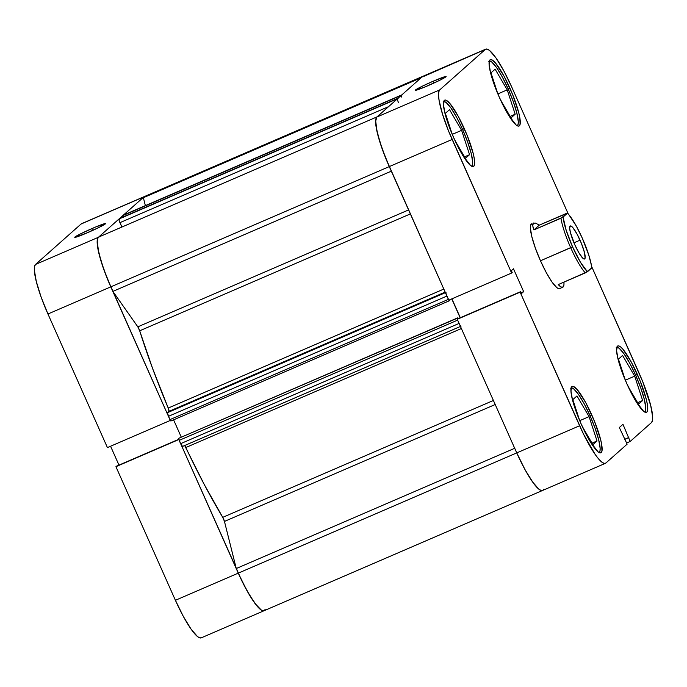 <?xml version="1.0" encoding="UTF-8"?>
<svg xmlns="http://www.w3.org/2000/svg" width="687" height="687" viewBox="0 0 687 687"><rect width="100%" height="100%" fill="white"/><g stroke="black" fill="none" stroke-linecap="round" stroke-linejoin="round"><path stroke-width="1.03" d="M96.18 228.797A15.105 0.902 -24 0 0 93.071 230.111L92.608 228.282A16.874 1.005 156 0 1 105.566 223.661A16.874 1.005 156 0 1 87.704 232.627L99.194 227.345L105.566 223.584L95.536 227.036L81.126 233.563L75.707 236.474L75.158 237.358L87.704 232.627A16.874 1.005 156 0 1 74.797 237.358A16.874 1.005 156 0 1 92.608 228.282L93.071 230.111A15.105 0.902 156 0 1 96.18 228.797M82.861 223.601L81.143 223.962L35.526 264.435L34.548 266.462L34.35 270.085L36.299 281.49L41.065 296.913L47.944 313.993L110.796 286.857L170.282 420.444L107.421 447.589L47.944 313.993L107.421 447.589L170.282 420.444L107.163 278.261L101.221 261.695L97.794 248.016L97.211 242.94L97.408 239.316L98.387 237.29L143.995 196.817L145.721 196.456M542.18 490.587L539.93 489.96L536.959 487.444L533.413 483.15L525.22 470.037L516.744 452.896A47.618 8.802 66.6 0 0 542.55 490.475A47.618 8.802 -113.4 0 1 516.744 452.896L579.605 425.751A47.618 8.802 -113.4 0 0 605.402 463.33A47.618 8.802 -113.4 0 0 605.857 463.038L627.145 444.154L619.331 427.529L622.963 424.3L630.185 441.449L651.474 422.565A47.618 8.802 -113.4 0 0 639.056 373.007L591.584 266.376L642.697 381.594L650.701 405.51L652.65 416.915L652.452 420.538L651.474 422.565L630.185 441.449L622.963 424.3L619.331 427.529L627.145 444.154L605.857 463.038L604.139 463.399L601.743 462.085L598.755 459.131L595.303 454.657L583.512 434.107L520.128 292.155L520.72 291.632L457.86 318.777L457.267 319.3L516.744 452.896L579.605 425.751L520.128 292.155L457.267 319.3L516.744 452.896L175.408 600.292L115.931 466.696L116.515 466.172L178.757 439.302L115.931 466.696L175.408 600.292A47.618 8.802 66.6 0 0 201.205 637.871L264.066 610.726A47.618 8.802 -113.4 0 1 238.269 573.147A47.618 8.802 66.6 0 0 264.066 610.726A47.618 8.802 -113.4 0 0 264.521 610.434L262.795 610.795L260.399 609.481L257.419 606.527L250.171 596.239L242.167 581.503L178.826 439.525L238.269 573.147L175.408 600.292L183.335 616.445L191.106 629.198L197.538 636.626L199.943 637.94L201.66 637.579M110.573 446.232L118.98 465.116L110.573 446.232M421.861 77.459A47.618 8.802 -113.4 0 1 422.934 76.274L81.598 223.67A47.618 8.802 66.6 0 0 81.143 223.962L143.995 196.817L98.387 237.29L35.526 264.435L81.143 223.962L143.995 196.817A47.618 8.802 -113.4 0 1 144.45 196.525A47.618 8.802 66.6 0 0 143.377 197.71L144.94 196.396M115.931 466.696L178.783 439.551L115.931 466.696M47.944 313.993L110.796 286.857A47.618 8.802 -113.4 0 1 98.387 237.29L35.526 264.435A47.618 8.802 66.6 0 0 47.944 313.993M84.905 233.82A15.105 0.902 156 0 1 93.071 230.111A15.105 0.902 -24 0 0 84.905 233.82M616.797 347.373A35.277 6.518 -113.4 0 1 635.673 375.282A35.277 6.518 -113.4 0 1 644.75 412.097L645.591 410.491L645.737 407.812L644.303 399.362L640.765 387.94L635.673 375.282L629.799 363.32L624.045 353.865L619.279 348.369L617.501 347.39L616.222 347.665M571.189 387.837A35.277 6.518 -113.4 0 1 590.056 415.755A35.277 6.518 -113.4 0 1 599.133 452.561L599.983 450.964L600.129 448.276L598.686 439.826L595.148 428.405L590.056 415.755L584.19 403.784L578.428 394.338L573.662 388.842L571.885 387.863L570.614 388.129M443.716 101.547A35.277 6.518 -113.4 0 1 462.591 129.457A35.277 6.518 -113.4 0 1 471.668 166.271L472.519 164.665L472.665 161.986L471.222 153.536L467.684 142.115L462.591 129.457L456.726 117.494L450.964 108.048L446.198 102.543L444.42 101.573L443.149 101.839M489.333 61.074A35.277 6.518 -113.4 0 1 508.208 88.992A35.277 6.518 -113.4 0 1 517.285 125.798L518.127 124.201L518.273 121.513L516.83 113.063L513.301 101.642L508.208 88.992L502.334 77.021L496.581 67.575L491.815 62.079L490.037 61.1L488.758 61.366M433.617 83.058A15.105 0.902 -24 0 0 425.442 86.768A15.105 0.902 156 0 1 433.617 83.058L433.617 83.058A15.105 0.902 156 0 1 436.726 81.744A15.105 0.902 -24 0 0 433.617 83.058L433.154 81.229L433.617 83.058M428.25 85.574A16.874 1.005 156 0 1 415.343 90.306A16.874 1.005 156 0 1 433.154 81.229L421.672 86.51L415.3 90.272L425.33 86.82L439.732 80.293L445.159 77.373L445.708 76.497L433.154 81.229A16.874 1.005 156 0 1 446.112 76.609A16.874 1.005 156 0 1 428.25 85.574M591.782 414.948A36.153 6.681 -113.4 0 1 600.859 452.81A36.153 6.681 -113.4 0 1 581.271 424.274L590.313 441.81L598.076 451.857L599.897 452.862L601.202 452.587L601.949 451.041L601.649 444.437L600.618 439.628L594.538 421.475L585.762 402.685L577.235 389.606L573.156 386.36L571.842 386.644L570.949 390.937L572.434 399.594L576.058 411.298L581.271 424.274A36.153 6.681 -113.4 0 1 572.194 386.42A36.153 6.681 -113.4 0 1 591.782 414.948L590.039 415.704L591.782 414.948M637.39 374.484A36.153 6.681 -113.4 0 1 646.476 412.337A36.153 6.681 -113.4 0 1 626.888 383.801L635.93 401.337L643.693 411.384L645.514 412.389L646.819 412.114L647.566 410.568L647.266 403.965L646.235 399.164L640.155 381.002L631.379 362.221L622.851 349.133L620.584 346.892L618.764 345.896L617.458 346.171L616.565 350.464L618.042 359.121L621.666 370.834L626.888 383.801A36.153 6.681 -113.4 0 1 617.802 345.947A36.153 6.681 -113.4 0 1 637.39 374.484L635.655 375.231L637.39 374.484M509.926 88.185A36.153 6.681 -113.4 0 1 519.011 126.039A36.153 6.681 -113.4 0 1 499.423 97.511L508.457 115.038L516.229 125.094L518.05 126.099L519.355 125.824L520.093 124.278L519.801 117.675L518.771 112.866L512.691 94.712L503.906 75.922L495.387 62.843L491.299 59.597L489.994 59.872L489.101 64.166L490.578 72.831L494.202 84.535L499.423 97.511A36.153 6.681 -113.4 0 1 490.338 59.657A36.153 6.681 -113.4 0 1 509.926 88.185L508.182 88.941L509.926 88.185M464.309 128.658A36.153 6.681 -113.4 0 1 473.395 166.512A36.153 6.681 -113.4 0 1 453.806 137.975L462.849 155.511L470.612 165.567L472.433 166.563L473.738 166.288L474.485 164.751L474.185 158.147L473.154 153.338L467.074 135.176L458.298 116.395L449.77 103.316L445.683 100.07L444.377 100.345L443.484 104.639L444.961 113.303L448.585 125.008L453.806 137.975A36.153 6.681 -113.4 0 1 444.729 100.122A36.153 6.681 -113.4 0 1 464.309 128.658L462.574 129.414L464.309 128.658M559.587 288.617A35.277 6.518 -113.4 0 1 540.471 260.777L546.345 272.739L552.099 282.194L556.874 287.69L558.643 288.669L559.922 288.394M568.321 214.121L511.592 86.708L568.321 214.121M630.185 441.449L626.63 442.995L630.185 441.449M521.545 293.504L523.649 291.64L513.481 268.797L511.377 270.661L512.21 272.524L511.617 273.048L448.499 130.865L442.565 114.3L439.139 100.62L438.546 95.545L438.744 91.921L439.723 89.894L485.34 49.421L487.057 49.06L489.462 50.374L495.894 57.802L503.665 70.555L511.592 86.708A47.618 8.802 -113.4 0 0 485.795 49.129L422.934 76.274A47.618 8.802 66.6 0 0 422.479 76.566L376.862 117.039L375.892 119.066L375.695 122.69L376.278 127.765L379.705 141.436L385.647 158.01L448.766 300.193L511.617 273.048L452.14 139.461L389.28 166.597L448.766 300.193L511.617 273.048L512.21 272.524L511.377 270.661L513.481 268.797L523.649 291.64L521.545 293.504L520.72 291.632L521.545 293.504M531.644 223.833L530.553 225.568L530.407 228.247L531.85 236.697L535.379 248.119L540.471 260.777A35.277 6.518 -113.4 0 1 531.618 223.842L531.592 223.859M265.139 609.541L263.696 610.837L261.446 610.211L254.929 603.401L246.736 590.288L238.269 573.147L516.744 452.896L524.67 469.041L532.451 481.802L538.883 489.221L541.279 490.544L543.005 490.183M424.205 76.205L485.34 49.421L439.723 89.894L376.862 117.039L422.479 76.566L485.34 49.421A47.618 8.802 -113.4 0 1 485.795 49.129M451.909 298.836L460.316 317.712L451.909 298.836M439.723 89.894L376.862 117.039A47.618 8.802 66.6 0 0 389.28 166.597L452.14 139.461A47.618 8.802 -113.4 0 1 439.723 89.894M628.837 437.49L624.577 439.328L628.837 437.49M628.545 437.756L624.629 439.44L628.545 437.756M521.193 292.696L523.649 291.64L521.193 292.696M457.267 319.3L520.72 291.632L457.267 319.3L457.636 317.875L458.006 318.716L457.636 317.875L179.152 438.126L457.636 317.875L179.152 438.126L457.173 318.287L457.636 320.125L179.152 440.376L178.689 438.538L180.621 443.673L179.152 440.376L457.636 320.125L459.105 323.422L457.636 320.125M511.034 117.889L515.181 114.214L510.158 116.386L515.181 114.214L507.221 89.86L497.86 93.904L507.221 89.86L495.129 69.181L490.982 72.856L497.86 93.913L490.982 72.856L495.129 69.181L507.221 89.86L515.181 114.214L511.034 117.889L500.471 99.83L511.034 117.889M465.425 158.362L469.564 154.687L464.541 156.851L469.564 154.687L461.612 130.332L452.244 134.377L461.612 130.332L449.513 109.654L445.374 113.329L452.252 134.386L445.374 113.329L449.513 109.654L461.612 130.332L469.564 154.687L465.425 158.362L454.854 140.303L465.425 158.362M592.89 444.652L597.029 440.977L592.005 443.149L597.029 440.977L589.077 416.623L579.708 420.667L589.077 416.623L576.977 395.944L572.838 399.619L579.716 420.684L572.838 399.619L576.977 395.944L589.077 416.623L597.029 440.977L592.89 444.652L582.327 426.593L592.89 444.652M638.498 404.188L642.646 400.512L637.622 402.676L642.646 400.512L634.694 376.15L625.325 380.194L634.694 376.15L622.594 355.471L618.455 359.146L625.333 380.212L618.455 359.146L622.594 355.471L634.694 376.15L642.646 400.512L638.498 404.188L627.935 386.128L638.498 404.188M533.189 223.241L535.465 223.086L539.312 225.121L533.911 229.905L539.312 225.121L566.363 213.434L567.428 213.219L560.961 218.226A35.277 6.518 66.6 0 0 570.708 247.724L540.471 260.777L572.554 246.805A33.508 6.192 -113.4 0 1 563.074 217.075L567.428 213.219L568.965 214.842L576.393 226.203L582.293 238.166L588.725 254.886L591.395 265.242L591.773 267.904L587.428 271.76L580.438 262.236L572.554 246.805L566.131 230.085L563.074 217.075L533.911 229.905L533.06 227.509L532.7 224.142L533.189 223.241L535.465 223.086L539.312 225.121L567.428 213.219A33.508 6.192 -113.4 0 1 582.293 238.166A33.508 6.192 -113.4 0 1 591.773 267.904L585.307 272.911L558.256 284.59L561.15 287.037L563.1 287.02L563.958 284.547L563.933 282.142A35.277 6.518 -113.4 0 1 562.765 287.243A35.277 6.518 -113.4 0 1 558.256 284.59L587.428 271.76A33.508 6.192 -113.4 0 1 572.554 246.805L570.708 247.724A35.277 6.518 66.6 0 0 585.307 272.911A35.277 6.518 -113.4 0 1 570.708 247.724A35.277 6.518 -113.4 0 1 560.961 218.226L533.911 229.905L532.657 225.576L533.541 223.017M580.043 240.167A17.991 3.323 -113.4 0 1 584.56 258.999A17.991 3.323 -113.4 0 1 574.813 244.804L579.313 253.529L583.177 258.535L584.731 258.896L585.101 258.123L584.439 252.447L581.417 243.413L577.046 234.069L572.803 227.56L571.678 226.444L570.124 226.083L569.678 228.221L570.416 232.524L574.813 244.804A17.991 3.323 -113.4 0 1 570.296 225.971A17.991 3.323 -113.4 0 1 580.043 240.167L573.946 242.803L580.043 240.167M543.623 489.29A47.618 8.802 -113.4 0 1 542.55 490.475L605.402 463.33M112.874 291.4L391.315 171.166L112.874 291.4A47.618 8.802 -113.4 0 1 110.796 286.857A47.618 8.802 66.6 0 0 112.874 291.4L137.829 326.84L112.874 291.4M376.905 117.005L375.677 121.041L377.197 132.282L382.015 148.392L389.28 166.597A47.618 8.802 -113.4 0 1 377.326 116.738L98.842 236.998A47.618 8.802 66.6 0 0 110.796 286.857L389.28 166.597A47.618 8.802 -113.4 0 0 391.358 171.149A47.618 8.802 -113.4 0 1 389.28 166.597L110.796 286.857L103.531 268.651L98.713 252.533L97.193 241.3L97.769 238.157L99.22 236.886M184.648 445.537A3.529 0.653 66.6 0 1 185.808 447.529L461.381 328.532L185.808 447.529A188.719 34.882 66.6 0 0 222.743 517.345L493.403 400.469L222.743 517.345L204.279 484.55L184.734 445.648M168.229 408.061L443.802 289.064L168.229 408.061L152.608 368.515L139.684 330.799A188.719 34.882 66.6 0 0 168.229 408.061L168.993 411.358L445.159 292.104L168.993 411.358A3.529 0.653 66.6 0 0 168.229 408.061M410.354 213.923L139.684 330.799L137.829 326.84L408.576 209.93L137.829 326.84A3.529 0.653 66.6 0 1 139.684 330.799L410.354 213.923M170.883 421.011L169.912 419.628L170.865 421.019L449.332 300.769L449.599 299.833L449.83 300.348L448.98 300.442L446.421 294.809M397.412 99.151L398.177 98.301M401.285 95.545L402.161 94.935M422.436 76.6L422.969 76.257M516.744 452.896A47.618 8.802 -113.4 0 1 514.743 448.276A47.618 8.802 -113.4 0 0 516.744 452.896M459.689 324.616L459.105 323.422L180.621 443.673L459.105 323.422A3.529 0.653 -113.4 0 0 461.011 326.205L182.527 446.456A3.529 0.653 66.6 0 0 182.562 446.43L180.621 443.673A3.529 0.653 66.6 0 0 182.527 446.456M460.17 317.78L451.763 298.897L460.17 317.78M448.396 299.369L169.912 419.628L167.439 413.076L168.993 411.358L167.525 412.655A3.529 0.653 66.6 0 0 168.444 416.331L446.928 296.071L448.396 299.369L169.912 419.628L168.444 416.331L446.928 296.071A3.529 0.653 -113.4 0 1 446.009 292.404M398.417 102.406A3.529 0.653 -113.4 0 1 397.498 98.73L119.014 218.99A3.529 0.653 66.6 0 0 119.933 222.657L388.559 106.657L119.933 222.657L121.882 227.045L119.066 220.252L119.538 218.518L398.039 98.258L119.572 218.5M123.299 217.427L122.801 215.795L123.368 215.117L401.852 94.866A3.529 0.653 -113.4 0 1 401.886 94.849L123.402 215.1A3.529 0.653 66.6 0 0 123.368 215.117M145.361 205.619L143.377 197.71L421.114 77.777L143.377 197.71L145.361 205.619M238.269 573.147A47.618 8.802 -113.4 0 1 236.268 568.527L224.46 521.424L222.743 517.345A3.529 0.653 66.6 0 1 224.46 521.424L495.207 404.514L224.46 521.424L236.268 568.527A47.618 8.802 66.6 0 0 238.269 573.147M181.308 437.198L173.588 419.843L181.308 437.198M514.7 448.293L236.268 568.527L514.7 448.293M401.783 97.168L401.328 95.33L122.844 215.589L123.119 216.972M445.408 292.662L167.525 412.655L445.408 292.662M182.562 446.43L460.445 326.437M170.865 421.019L449.35 300.769L448.809 300.176M562.765 287.243L559.562 288.626M264.066 610.726L542.55 490.475"/></g></svg>
